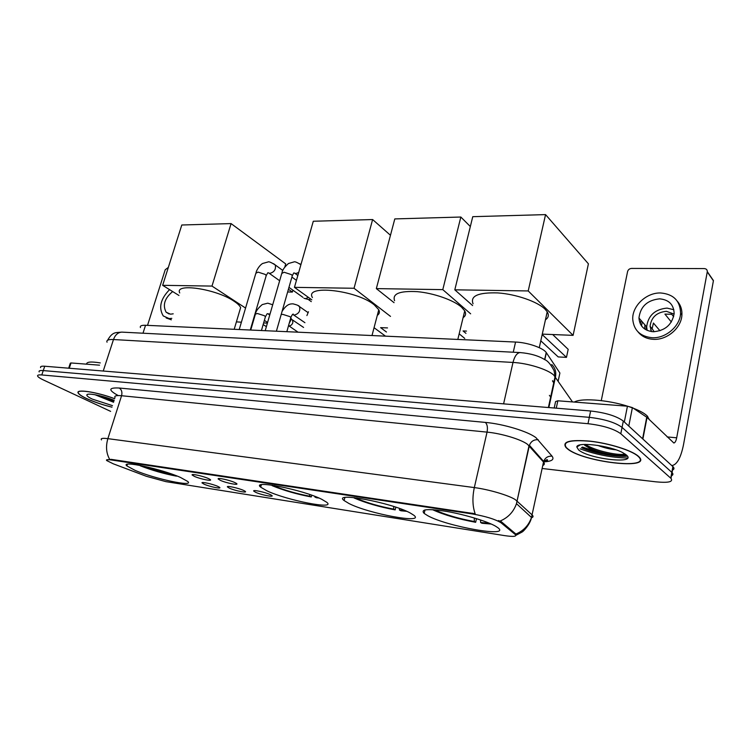 <?xml version="1.0" encoding="UTF-8"?>
<svg xmlns="http://www.w3.org/2000/svg" width="751" height="751" viewBox="0 0 751 751"><rect width="100%" height="100%" fill="white"/><g stroke="black" fill="none" stroke-linecap="round" stroke-linejoin="round"><path stroke-width="1.13" d="M266.877 490.797C286.685 500.316 336.307 510.07 326.835 502.344L321.71 499.274C302.418 489.549 250.703 479.476 260.7 487.183L266.877 490.797M348.915 503.48C368.553 513.684 425.385 524.282 413.914 515.299L410.187 512.961C391.14 502.485 331.961 491.614 344.089 500.542L348.915 503.48M427.685 515.665C446.817 526.498 511.44 537.96 497.913 527.737L495.5 526.151C487.174 521.344 464.991 514.623 446.995 511.487C427.835 508.502 420.222 509.14 424.155 513.421L427.685 515.665M135.208 470.436C154.64 478.847 194.471 487.324 187.797 481.494L180.465 477.429C161.418 468.896 119.85 460.053 126.891 465.92L135.208 470.436M217.743 486.348L219.367 487.192C222.747 489.352 209.933 486.826 204.178 484.217L202.047 482.921C201.033 481.504 212.711 484.048 217.743 486.348M243.493 490.384L244.986 491.173C248.572 493.435 235.223 490.854 229.43 488.178L227.403 486.92C226.295 485.418 238.452 488.037 243.493 490.384M270.2 494.58L271.552 495.294C275.364 497.678 261.423 495.022 255.612 492.29L253.688 491.06C252.486 489.483 265.159 492.168 270.2 494.58M208.309 478.5L210.008 479.391C213.613 481.691 200.423 479.138 194.387 476.378L192.134 474.989C191.073 473.487 203.08 476.087 208.309 478.5M234.772 482.536L236.321 483.353C240.16 485.775 226.389 483.156 220.325 480.33L218.175 478.978C217.02 477.392 229.524 480.058 234.772 482.536M113.27 463.808L106.689 460.551C105.891 459.621 107.337 459.415 111.017 459.931L472.21 513.919C485.606 516.275 495.2 519.223 501.001 522.752L515.195 534.468C517.11 536.543 513.609 536.927 504.71 535.632L165.887 481.635L146.351 476.294L113.27 463.808M140.428 327.567C139.799 325.915 141.498 325.155 145.534 325.277L515.562 342.052C527.38 342.456 543.189 347.873 546.221 352.519L559.899 373.031L558.19 380.954M261.104 485.737L259.902 485.615M114.687 398.697C96.607 391.844 74.753 388.633 78.292 393.205C79.231 394.632 81.934 396.406 86.412 398.509C93.894 401.926 102.408 404.817 111.974 407.183M567.38 448.769C582.635 462.034 653.379 470.445 638.829 456.683L638.275 456.176C631.835 450.384 609.352 443.325 590.342 441.175C569.971 439.448 561.842 441.56 565.963 447.502L567.38 448.769M106.473 460.025L111.204 459.359L475.167 513.778C472.51 506.277 472.229 497.547 474.322 487.587C488.788 489.427 508.765 495.322 515.364 499.668L532.159 514.951C533.557 516.284 533.313 517.223 531.417 517.768M577.763 445.812L578.289 446.094M581.631 447.662C593.9 453.06 615.942 457.162 627.348 456.082M672.52 470.051C674.229 469.281 674.426 468.202 673.121 466.822L623.311 421.058L622.063 427.394C615.229 422.438 604.311 419.086 589.319 417.34L43.267 370.59C39.963 370.337 38.592 370.787 39.174 371.933C38.592 370.787 39.963 370.337 43.267 370.59L589.319 417.34C604.311 419.086 615.229 422.438 622.063 427.394L671.826 472.37L622.063 427.394L620.805 433.74C613.952 428.84 603.015 425.498 588.005 423.695L41.784 374.956C38.479 374.693 37.118 375.125 37.7 376.251C38.329 377.237 40.216 378.466 43.37 379.95L110.632 411.37M671.469 475.758C673.178 475.007 673.375 473.956 672.061 472.595L672.061 472.595C673.375 473.956 673.178 475.007 671.469 475.758M498.411 520.556L501.33 521.738L515.899 534.045C523.55 530.844 528.751 525.315 531.483 517.467L543.517 462.043L527.502 444.32C521.128 439.401 501.443 433.449 487.052 432.125L121.568 395.73C116.189 395.251 114.011 395.899 115.025 397.654M542.138 468.483L656.092 481.851C668.428 483.024 673.394 481.87 670.99 478.387L620.805 433.74M577.894 445.728L578.42 446.01M581.734 447.577C593.9 452.975 616.008 457.077 627.254 455.941M623.311 421.058C616.505 416.054 605.606 412.693 590.624 410.994L44.741 366.235C41.436 366 40.075 366.46 40.638 367.624M553.618 385.498L553.262 384.991M87.82 394.303L86.938 394.735C86.374 395.664 88.177 397.138 92.354 399.128L112.462 405.634M114.668 398.743C96.776 391.947 75.053 388.746 78.564 393.28C79.493 394.697 82.169 396.444 86.6 398.528C94.025 401.926 102.493 404.789 111.983 407.136M100.277 362.921C91.012 361.409 86.459 361.832 86.618 364.169M95.03 394.735L113.551 402.254M114.161 400.349C103.741 395.974 87.98 392.735 86.938 394.735M113.974 400.94L99.573 395.693M113.701 401.766L96.203 394.96M99.545 365.174L71.026 362.958L69.261 368.243M168.337 267.412L165.22 269.75L147.525 325.371M68.66 368.197L70.322 363.202L71.026 362.958M172.674 291.557C164.61 298.231 162.432 305.113 166.131 312.209L170.505 314.181L173.209 313.815M166.168 317.964L171.341 319.813M169.566 289.633C160.498 298.973 158.395 307.75 163.249 315.936L169.125 318.574L171.791 318.349M637.899 456.139C631.516 450.403 609.268 443.419 590.464 441.297C570.3 439.588 562.255 441.672 566.329 447.558L567.728 448.807C582.832 461.94 652.854 470.267 638.444 456.646L637.899 456.139M649.305 419.621L647.184 415.904C644.508 413.341 639.918 410.797 633.412 408.272M632.342 407.868C612.581 400.321 582.025 397.429 574.28 402.067M615.923 449.811C610.328 449.286 604.208 447.803 597.58 445.371M578.627 449.943C589.15 459.19 638.134 464.587 626.268 454.918L622.955 452.769C610.103 445.55 576.618 441.504 576.815 446.995L578.627 449.943M584.747 445.296L592.088 449.774C603.738 454.853 622.297 457.284 625.02 454.881L625.508 454.317M580.082 448.835C595.89 454.627 611.736 457.688 627.611 458.007M624.973 453.961C620.044 456.026 595.28 451.154 585.329 444.404M625.752 454.505L625.527 454.74C623.283 457.134 603.288 454.205 590.821 448.591L584.719 445.315M239.494 311.44L240.63 307.61C239.794 305.695 237.607 303.564 234.049 301.217C216.279 288.872 174.148 282.648 179.742 292.937M176.569 475.843L176.476 476.162C164.169 473.815 152.115 470.37 140.296 465.827L140.409 465.47M140.296 465.827L176.476 476.162M231.073 223.591L211.989 286.084L162.648 285.324L181.798 225L231.073 223.591L285.718 263.92L284.854 266.915M288.412 289.248L292.374 292.064L292.909 290.196M267.403 323.108L263.62 322.949M252.946 322.526L252.477 322.508M241.381 322.207L236.396 321.86M211.989 286.084L245.568 308.06M254.908 314.181L257.48 313.524L264.427 315.73L265.432 316.706L265.234 317.373M264.371 320.377L267.591 322.479M178.954 295.472L162.648 285.324M287.633 291.97L292.374 292.064M266.38 326.657L263.15 324.554M377.302 315.364C379.424 313.956 379.922 312.078 378.776 309.75L374.214 304.822C356.49 290.093 304.108 284.338 312.435 297.584M314.866 496.373L314.866 497.012L316.387 497.735L318.959 498.026M311.731 495.219L311.271 496.946C296.87 494.233 283.831 490.478 272.134 485.681L272.275 485.184M314.866 497.012L317.1 497.256M272.134 485.681L274.246 486C284.864 490.337 296.692 493.745 309.75 496.223L311.271 496.946M274.575 485.531L274.246 486M309.75 496.223L309.741 494.515M372.618 219.545L354.04 288.271L294.448 287.351L313.298 221.245L372.618 219.545L390.464 235.27M387.507 327.915L380.607 327.643L386.446 331.998M354.04 288.271L390.501 316.396M311.806 299.809L294.448 287.351M374.054 327.699L385.394 336.082M463.076 317.673C465.695 315.927 466.24 313.665 464.728 310.867L461.424 307.065C453.444 300.043 433.618 293.097 417.227 291.651C399.72 290.721 392.163 293.735 394.575 300.691M399.429 508.436L399.429 510.013L400.865 510.764L406.789 511.337M395.824 507.188L395.157 509.882C379.377 506.925 365.737 502.982 354.237 498.044L354.35 497.622M399.429 510.013L404.883 510.53M354.237 498.044L356.594 498.401C367.042 502.87 379.415 506.446 393.712 509.14L395.157 509.882M356.922 497.922L356.594 498.401M393.712 509.14L393.721 506.493M460.832 217.03L442.79 289.633L376.335 288.609L394.801 218.916L460.832 217.03L470.342 226.539M466.493 331.088L463.067 330.947L465.949 333.35M442.79 289.633L470.642 313.824M394.059 302.672L376.335 288.609M459.171 333.829L464.738 338.41M545.451 319.776C548.54 317.701 549.122 315.045 547.216 311.815L545.085 309.215C537.538 301.611 515.89 294.12 497.716 292.909C478.256 292.336 470.042 295.96 473.055 303.77M480.631 519.983L480.602 522.508L481.945 523.259L491.304 524.057M476.481 518.641L475.655 522.292C458.485 519.101 444.292 514.979 433.055 509.92L433.111 509.694M480.602 522.508L489.314 523.203M433.055 509.92L435.655 510.314C445.878 514.886 458.758 518.631 474.303 521.532L475.655 522.292M474.303 521.532L474.332 517.993M545.564 214.608L528.206 290.947L454.806 289.82L472.755 216.682L545.564 214.608L588.408 263.817L573.097 335.359L542.269 334.12M528.206 290.947L573.097 335.359M472.623 305.563L454.806 289.82M540.795 340.813L558.2 356.922L566.47 357.363L542.175 334.561M566.47 357.363L568.188 349.356L552.689 334.542M308.483 297.424L305.328 298.654L303.93 298.288M310.764 299.058L308.905 299.63L305.263 298.654M290.834 318.086L290.703 320.47L289.276 323.09M303.582 327.436L292.571 319.982L292.852 322.63C292.092 324.704 290.806 325.803 288.994 325.943L298.044 332.186M641.532 325.934L642.208 321.766M624.325 421.987L627.442 406.197L557.843 400.79L556.256 408.178M671.732 465.536L672.136 465.545C677.12 464.503 680.922 457.519 683.532 444.583L713.403 280.79L707.264 271.871L676.689 437.805C676.022 441.025 675.083 442.761 673.854 443.015L647.043 417.425L642.884 439.035M711.206 277.607L713.403 280.79M707.264 271.871L707.292 271.637C707.311 269.778 706.306 268.755 704.288 268.586L631.516 268.426C629.479 268.614 628.174 269.656 627.583 271.562L601.269 400.602M554.2 408.009L555.58 401.578L557.843 400.79M627.442 406.197L632.398 407.596L647.043 417.425M659.603 298.842C647.287 300.137 640.406 306.521 638.951 318.002C639.655 326.216 644.405 330.797 653.192 331.745C665.076 330.815 672.051 324.77 674.145 313.608C673.816 304.643 668.972 299.724 659.603 298.842M673.844 309.722L667.019 308.098C654.853 309.318 648.066 315.589 646.667 326.92L647.146 330.393M673.666 316.706L671.713 314.284L664.907 314.096L671.347 322.01M659.969 330.769L653.426 323.033L652.14 328.694L650.084 326.3L651.474 331.595M654.149 331.754L652.14 328.694M674.107 314.096L666.4 311.318C656.703 312.266 651.267 317.26 650.084 326.3M638.059 331.933C641.767 336.486 646.893 338.945 653.436 339.33C666.963 340.241 681.41 327.99 681.908 315.007C682.199 309.722 680.706 305.178 677.458 301.376M652.028 337.725C665.583 338.626 680.077 326.328 680.584 313.317C680.246 300.935 673.628 294.157 660.739 292.974C646.414 292.411 632.042 306.004 632.746 319.278C633.788 330.271 640.209 336.42 652.028 337.725M640.96 320.33L640.321 323.925M644.884 324.864L644.658 328.985M646.264 326.45L646.001 329.229M650.695 329.867L651.324 330.609M551.018 397.542L549.403 395.336M501.086 522.818L501.33 521.738M472.21 513.919L472.379 513.186M111.017 459.931L111.204 459.359M143 333.209L145.534 325.277M544.822 359.682L546.352 352.707M513.252 352.219L515.562 342.052M118.226 395.561C108.05 390.004 108.379 387.488 119.231 388.023L485.353 422.409C487.296 424.324 487.868 427.563 487.052 432.125L474.322 487.587L107.872 438.65C105.647 446.338 106.229 453.219 109.627 459.265M485.353 422.409C503.386 423.958 528.188 431.487 536.036 437.739L552.069 456.186C554.567 459.584 551.732 461.471 543.564 461.837M500.035 521.072C508.08 517.721 513.562 511.91 516.481 503.668L529.417 445.277C531.013 441.306 533.942 439.457 538.195 439.72M101.488 439.879C100.371 438.396 102.502 437.983 107.872 438.65L121.568 395.73C122.413 392.172 121.634 389.609 119.231 388.023M588.005 423.695L590.624 410.994M41.784 374.956L44.741 366.235M670.756 478.162L672.887 466.596M542.766 465.507C544.559 464.719 544.813 463.564 543.517 462.043L543.668 461.461C545.179 457.659 547.986 455.904 552.069 456.186M572.506 401.926L553.787 375.115C547.639 369.342 527.784 363.155 512.999 362.442L113.485 339.536C108.341 339.311 106.191 340.203 107.046 342.203M103.234 371.032L113.485 339.536C115.194 334.899 117.954 332.421 121.765 332.12L122.695 332.167M548.85 407.568L555.468 376.955C556.378 372.055 555.139 367.915 551.75 364.517M542.522 460.917L543.799 461.058M544.043 461.086L545.113 461.208M548.39 407.53L555.102 376.476L554.069 370.675C550.793 364.451 547.742 360.799 544.907 359.729C538.542 355.777 530.225 353.392 519.955 352.566C516.866 353.054 514.548 356.35 512.999 362.442L503.592 403.86M107.618 340.222C112.697 331.257 116.048 332.843 121.765 332.12L520.743 352.604M554.163 382.972L552.576 380.691M552.511 381.01L554.097 383.292M582.391 447.08L599.204 452.318M623.818 455.388L626.653 455.275M577.632 445.897L578.157 446.169M581.518 447.746C593.9 453.135 615.886 457.237 627.442 456.214M283.756 308.699L283.165 308.454M239.222 329.52L255.856 273.251L258.081 272.115L265.206 274.415L266.239 275.514L266.004 276.302M273.589 263.685L275.223 264.925C276.161 269.252 274.387 272.069 269.9 273.373L268.116 272.782M265.206 330.703L281.756 273.467L284.122 272.256L291.35 274.594L292.317 275.645L292.073 276.49M299.508 263.676L300.944 264.577M298.682 272.529L295.791 273.533L293.941 272.932M270.013 314.106L267.45 313.711M281.193 314.481L282.855 314.387L289.895 316.622L290.844 317.56L290.637 318.274M297.781 305.347L299.489 306.615C300.56 311.017 298.814 313.834 294.251 315.073L292.637 314.556M676.689 437.805L667.132 436.922M642.603 438.781L646.752 417.19M632.398 407.596L628.775 426.07M501.001 522.752L501.236 521.673M544.663 359.579L546.221 352.519M127.407 464.259L126.891 465.92M425 509.92L424.155 513.421M344.869 497.556L344.089 500.542M261.376 484.742L260.7 487.183M543.686 461.386C547.226 461.058 548.352 460.476 547.085 459.621L543.668 461.461L529.417 445.277L529.042 445.643L516.481 503.668L531.483 517.467C530.441 523.973 523.297 531.614 522.076 532.027L515.862 535.35M670.99 478.387L673.121 466.822M169.106 313.984L166.131 312.209M580.204 444.911L576.815 446.995M647.719 416.458L647.456 417.828M592.088 449.774L590.821 448.591M625.02 454.881L625.527 454.74M240.63 307.61L234.19 329.295M282.958 308.314L283.671 308.802M378.776 309.75L371.998 335.547M464.728 310.867L457.819 339.433M547.216 311.815L539.274 347.675M256.082 272.463C256.072 271.543 258.804 265.741 262.587 263.488L268.116 261.949C268.774 261.386 271.139 262.381 275.223 264.925L282.808 270.454M267.816 272.763L266.239 275.514L250.271 330.027M291.904 277.072L296.438 280.367M269.215 273.298L279.654 280.743M288.957 287.37L302.935 297.34M311.299 301.63L308.417 299.574M282 272.622C282.442 269.966 284.591 266.934 288.468 263.507L294.035 261.911C294.739 261.386 297.02 262.324 300.898 264.728M293.782 272.923L292.317 275.645L276.396 331.21M295.087 273.458L297.837 275.486M250.74 330.046L255.312 314.453M272.707 304.765L267.778 303.179L262.24 304.587C258.072 308.145 255.828 311.214 255.5 313.787M261.423 330.534L265.432 316.706L267.187 313.683M268.454 314.143L269.75 315.007M292.965 320.996L290.862 318.189M308.041 312.594L299.489 306.615C299.274 305.788 297.124 304.868 293.04 303.845C290.75 303.883 286.929 303.592 282.085 311.365M286.835 331.679L290.844 317.56C291.782 315.232 292.59 314.068 293.247 314.078L292.496 314.547M293.679 314.998L304.915 322.686M308.464 311.768L306.906 315.57M707.292 271.637L713.431 280.555M646.667 326.92L638.951 318.002M681.908 315.007L680.584 313.317"/></g></svg>
